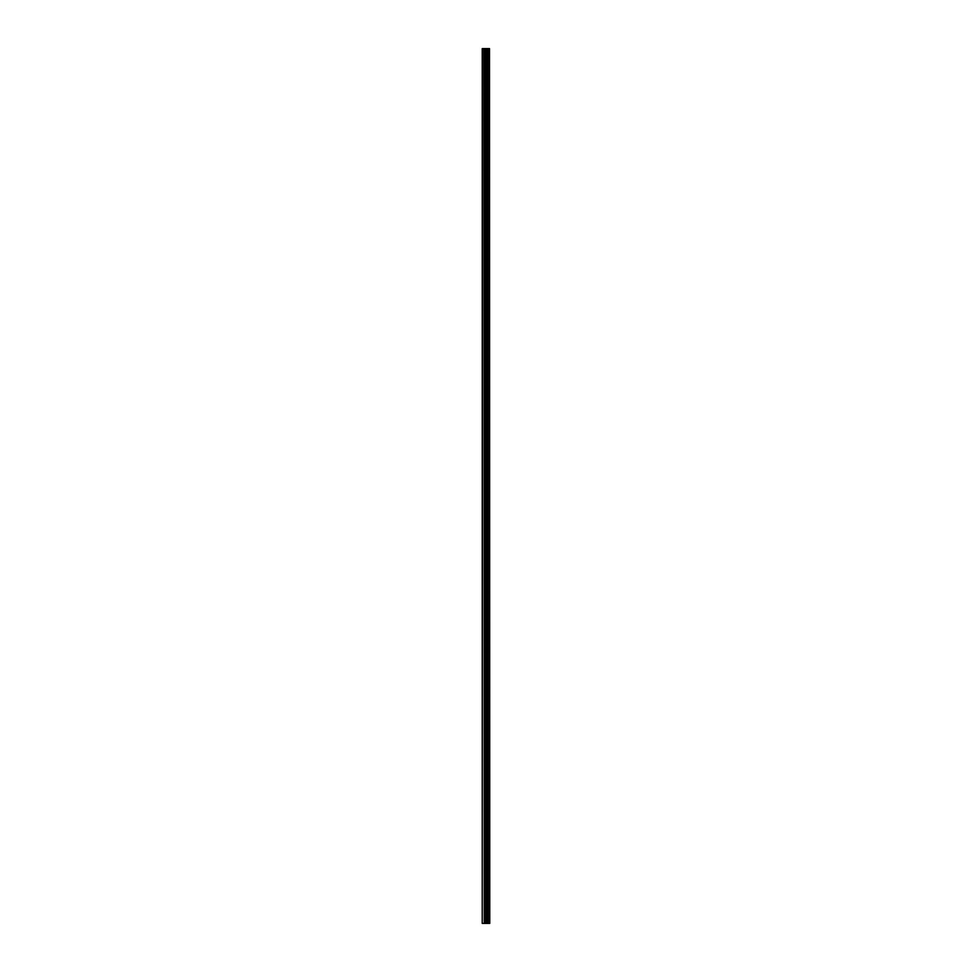 <?xml version="1.0" encoding="UTF-8"?>
<svg xmlns="http://www.w3.org/2000/svg" width="972" height="972" viewBox="0 0 972 972"><rect width="100%" height="100%" fill="white"/><g stroke="black" fill="none" stroke-linecap="round" stroke-linejoin="round"><path stroke-width="1.46" d="M489.524 48.6L489.779 923.4L489.524 48.6L482.221 48.6L482.221 923.4L482.756 48.6M482.756 923.4L489.524 923.4M487.968 48.6L487.968 923.4L487.92 48.6M489.475 923.4L489.475 48.6M488.831 923.4L488.831 48.6M488.795 923.4L488.795 48.6M487.288 923.4L487.288 48.6M487.215 923.4L487.215 48.6M488.734 923.4L488.734 48.6M488.612 923.4L488.612 48.6M488.138 923.4L488.138 48.6M488.017 923.4L488.017 48.6M486.96 923.4L486.96 48.6M486.717 923.4L486.717 48.6M485.757 923.4L485.757 48.6M485.514 923.4L485.514 48.6M484.481 923.4L484.481 48.6M484.238 923.4L484.238 48.6"/></g></svg>
